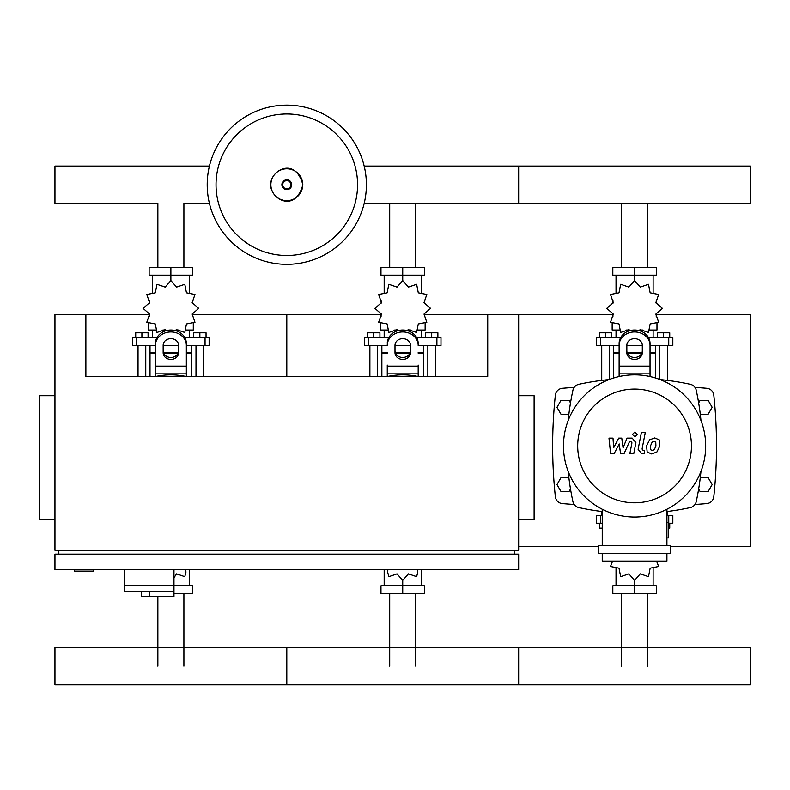 <?xml version="1.0" encoding="UTF-8"?>
<svg xmlns="http://www.w3.org/2000/svg" width="790" height="790" viewBox="0 0 790 790"><rect width="100%" height="100%" fill="white"/><g stroke="black" fill="none" stroke-linecap="round" stroke-linejoin="round"><path stroke-width="1.19" d="M74.28 569.6L74.28 571.15L93.595 571.15L93.595 569.6M54.954 395.711L39.5 395.711L39.5 519.366L54.954 519.366M518.655 395.711L534.109 395.711L534.109 519.366L518.655 519.366M58.825 554.145L58.825 550.284M514.784 554.145L514.784 550.284M424.368 314.568L487.736 314.568L487.736 376.396L85.873 376.396L85.873 314.568L54.954 314.568L54.954 550.284L518.655 550.284L518.655 314.568L612.941 314.568M487.736 314.568L518.655 314.568M518.655 554.145L54.954 554.145L54.954 569.6L518.655 569.6L518.655 554.145M124.514 569.6L124.514 585.834L192.632 585.834L192.632 593.557L173.968 593.557M173.968 569.6L173.968 596.648L173.533 591.236L124.514 591.236L124.514 585.834L173.968 585.834M149.241 591.236L149.241 596.648L173.533 596.648M124.514 591.236L141.509 591.236L141.509 596.648L149.241 596.648M647.602 203.395L647.602 267.425M621.552 203.395L621.552 267.425M415.747 203.395L415.747 267.425M389.707 203.395L389.707 267.425M209.419 203.395L183.902 203.395L183.902 267.425M209.419 166.068L54.954 166.068L54.954 203.395L157.862 203.395L157.862 267.425M621.552 666.207L621.552 593.557M647.602 666.207L647.602 593.557M389.707 666.207L389.707 593.557M415.747 666.207L415.747 593.557M157.862 666.207L157.862 596.648M183.902 666.207L183.902 593.557M700.286 414.266L708.146 414.266L712.165 407.304L708.146 400.352L700.118 400.352L698.646 402.89M570.499 402.89L569.037 400.352L561.009 400.352L556.99 407.304L561.009 414.266L568.869 414.266M698.646 489.01L700.118 491.548L708.146 491.548L712.165 484.586L708.146 477.634L700.286 477.634M568.869 477.634L561.009 477.634L556.99 484.586L561.009 491.548L569.037 491.548L570.499 489.01M366.402 184.732A79.602 79.602 0 0 1 286.8 264.334A79.602 79.602 0 0 1 207.207 184.732A79.602 79.602 0 0 1 286.8 105.129A79.602 79.602 0 0 1 366.402 184.732A79.602 79.602 0 0 0 286.8 105.129A79.602 79.602 0 0 0 207.207 184.732M286.8 113.967A70.764 70.764 0 0 1 357.574 184.732A70.764 70.764 0 0 1 286.8 255.496A70.764 70.764 0 0 1 216.035 184.732A70.764 70.764 0 0 1 286.8 113.967M364.19 166.068L518.655 166.068L518.655 203.395L750.5 203.395L750.5 166.068L518.655 166.068L518.655 203.395L364.19 203.395M659.689 379.437L659.689 345.477M667.422 380.385L667.422 345.477M657.379 337.755L657.379 332.807L663.561 332.807L663.561 337.755M663.561 332.807L669.742 332.807L669.742 337.755M601.733 380.385L601.733 345.477M609.455 379.437L609.455 345.477M599.413 337.755L599.413 332.807L605.594 332.807L605.594 337.755M605.594 332.807L611.776 332.807L611.776 337.755M638.942 330.566L640.275 329.657L648.491 332.481L650.15 323.959L658.672 322.3L655.848 314.084L662.395 308.386L655.848 302.688L658.672 294.473L650.15 292.813L648.491 284.291L640.275 287.106L634.577 280.569L628.88 287.106L620.663 284.291L619.005 292.813L610.482 294.473L613.297 302.688L606.75 308.386L613.297 314.084L610.482 322.3L619.005 323.959L620.663 332.481L628.88 329.657L630.213 330.566M656.984 323.495L656.984 330.022L649.884 330.022M642.537 330.022L639.604 330.022M634.577 280.569L634.577 275.157L612.823 275.157L612.823 267.425L656.332 267.425L656.332 275.157L634.577 275.157L634.577 267.425M616.032 330.022L616.032 337.755M653.123 330.022L653.123 337.755M653.123 293.613L653.123 275.157M616.032 293.613L616.032 275.157M613.04 300.654L612.941 303.36M629.551 330.022L626.618 330.022M619.271 330.022L612.161 330.022L612.161 323.495M641.786 353.209L627.369 353.209M619.123 353.209L613.712 353.209L613.712 377.976M642.073 352.439L627.082 352.439M619.123 352.439L613.712 352.439L614.482 353.209M650.032 345.477L672.833 345.477L672.833 337.755L648.58 337.755M626.845 345.477L642.3 345.477M620.565 337.755L596.322 337.755L596.322 345.477L619.123 345.477M655.443 345.477L655.443 352.439L650.032 352.439M655.443 377.976L655.443 353.209L650.032 353.209M427.844 376.396L427.844 345.477M435.576 376.396L435.576 345.477M425.524 337.755L425.524 332.807L431.705 332.807L431.705 337.755M431.705 332.807L437.887 332.807L437.887 337.755M369.888 376.396L369.888 345.477M377.61 376.396L377.61 345.477M367.567 337.755L367.567 332.807L373.749 332.807L373.749 337.755M373.749 332.807L379.931 332.807L379.931 337.755M407.097 330.566L408.43 329.657L416.636 332.481L418.305 323.959L426.827 322.3L424.003 314.084L430.55 308.386L424.003 302.688L426.827 294.473L418.305 292.813L416.636 284.291L408.43 287.106L402.732 280.569L397.024 287.106L388.818 284.291L387.149 292.813L378.637 294.473L381.452 302.688L374.904 308.386L381.452 314.084L378.637 322.3L387.149 323.959L388.818 332.481L397.024 329.657L398.358 330.566M425.139 323.495L425.139 330.022L418.038 330.022M410.691 330.022L407.759 330.022M402.732 280.569L402.732 275.157L380.978 275.157L380.978 267.425L424.477 267.425L424.477 275.157L402.732 275.157L402.732 267.425M384.177 330.022L384.177 337.755M421.277 330.022L421.277 337.755M421.277 293.613L421.277 275.157M384.177 293.613L384.177 275.157M381.195 300.654L381.086 303.36M397.706 330.022L394.763 330.022M387.426 330.022L380.316 330.022L380.316 323.495M409.941 353.209L395.523 353.209M387.268 353.209L381.866 353.209L381.866 376.396M410.217 352.439L395.237 352.439M387.268 352.439L381.866 352.439L382.637 353.209M418.187 345.477L440.988 345.477L440.988 337.755L416.735 337.755M395 345.477L410.454 345.477M388.719 337.755L364.476 337.755L364.476 345.477L387.268 345.477M423.598 345.477L423.598 352.439L418.187 352.439M423.598 376.396L423.598 353.209L418.187 353.209M195.999 376.396L195.999 345.477M203.721 376.396L203.721 345.477M193.678 337.755L193.678 332.807L199.86 332.807L199.86 337.755M199.86 332.807L206.042 332.807L206.042 337.755M138.033 376.396L138.033 345.477M145.765 376.396L145.765 345.477M135.712 337.755L135.712 332.807L141.904 332.807L141.904 337.755M141.904 332.807L148.086 332.807L148.086 337.755M175.252 330.566L176.585 329.657L184.791 332.481L186.46 323.959L194.972 322.3L192.158 314.084L198.705 308.386L192.158 302.688L194.972 294.473L186.46 292.813L184.791 284.291L176.585 287.106L170.877 280.569L165.179 287.106L156.973 284.291L155.304 292.813L146.782 294.473L149.606 302.688L143.059 308.386L149.606 314.084L146.782 322.3L155.304 323.959L156.973 332.481L165.179 329.657L166.512 330.566M193.293 323.495L193.293 330.022L186.183 330.022M178.846 330.022L175.903 330.022M170.877 280.569L170.877 275.157L149.132 275.157L149.132 267.425L192.632 267.425L192.632 275.157L170.877 275.157L170.877 267.425M152.332 330.022L152.332 337.755M189.432 330.022L189.432 337.755M189.432 293.613L189.432 275.157M152.332 293.613L152.332 275.157M149.34 300.654L149.241 303.36M165.851 330.022L162.918 330.022M155.571 330.022L148.471 330.022L148.471 323.495M178.086 353.209L163.668 353.209M155.423 353.209L150.011 353.209L150.011 376.396M178.372 352.439L163.392 352.439M155.423 352.439L150.011 352.439L150.791 353.209M186.341 345.477L209.133 345.477L209.133 337.755L184.89 337.755M163.155 345.477L178.609 345.477M156.874 337.755L132.621 337.755L132.621 345.477L155.423 345.477M191.743 345.477L191.743 352.439L186.341 352.439M191.743 376.396L191.743 353.209L186.341 353.209M602.237 523.227L596.322 523.227L596.322 515.505L602.237 515.505M666.918 515.505L672.833 515.505L672.833 523.227L668.468 523.227M601.733 511.515L601.733 515.505M602.237 528.174L599.413 528.174L599.413 523.227M667.422 511.515L667.422 515.505M669.742 523.227L669.742 528.174L668.468 528.174M612.635 561.098L610.482 566.509L619.005 568.178L620.663 576.69L628.88 573.876L634.577 580.423L640.275 573.876L648.491 576.69L650.15 568.178L658.672 566.509L656.52 561.098M634.577 580.423L634.577 585.834L656.332 585.834L656.332 593.557L612.823 593.557L612.823 585.834L634.577 585.834L634.577 593.557M616.032 567.378L616.032 585.834M653.123 567.378L653.123 585.834M387.851 569.6L387.673 572.217L388.818 576.69L397.024 573.876L402.732 580.423L408.43 573.876L416.636 576.69L417.782 572.217L417.614 569.6M402.732 580.423L402.732 585.834L424.477 585.834L424.477 593.557L380.978 593.557L380.978 585.834L402.732 585.834L402.732 593.557M384.177 569.6L384.177 585.834M421.277 569.6L421.277 585.834M173.968 577.737L176.585 573.876L184.791 576.69L185.936 572.217L185.759 569.6M189.432 569.6L189.432 585.834M750.5 684.871L518.655 684.871L518.655 647.543L518.655 684.871L286.8 684.871L286.8 647.543L286.8 684.871L54.954 684.871L54.954 647.543L750.5 647.543L750.5 684.871M655.759 442.153L654.061 441.462L652.125 442.153L650.486 445.935L650.644 449.747L652.313 450.438L654.278 449.747L655.917 445.935L655.759 442.153M649.538 439.862L646.585 445.935L647.168 452.028L651.632 453.954L656.865 452.028L659.828 445.935L659.235 439.862L654.742 437.946L649.538 439.862M641.391 432.387L638.113 449.303L641.806 453.776L644.028 453.776L644.67 450.468L643.169 450.468L642.063 449.056L645.302 432.387L641.391 432.387M634.844 436.791L637.204 434.421L634.844 432.051L632.474 434.421L634.844 436.791M614.037 453.776L619.222 443.95L620.585 453.776L623.991 453.776L629.61 441.422L630.825 441.422L631.941 442.834L629.837 453.786L633.738 453.786L635.891 442.578L632.178 438.114L627.003 438.124L623.093 447.792L621.76 438.124L618.708 438.124L613.652 447.792L613 438.124L608.981 438.124L610.621 453.776L614.037 453.776M705.677 445.945A71.1 71.1 0 0 1 634.577 517.045A71.1 71.1 0 0 1 563.477 445.945A71.1 71.1 0 0 1 634.577 374.845A71.1 71.1 0 0 1 705.677 445.945M691.457 445.945A56.88 56.88 0 0 1 634.577 502.825A56.88 56.88 0 0 1 577.697 445.945A56.88 56.88 0 0 1 634.577 389.065A56.88 56.88 0 0 1 691.457 445.945M666.918 522.457L668.468 522.457L668.468 537.911L666.918 537.911M598.366 545.643L598.366 553.375L670.779 553.375L670.779 545.643L598.366 545.643M602.237 553.375L602.237 561.098L666.918 561.098L666.918 553.375M666.918 545.643L666.918 509.264M602.237 509.264L602.237 545.643M387.979 376.396A71.1 71.1 0 0 1 417.476 376.396M156.134 376.396A71.1 71.1 0 0 1 185.62 376.396M700.967 471.403A263.001 263.001 0 0 1 696.227 501.68A7.732 7.732 0 0 1 690.312 507.595A263.001 263.001 0 0 1 666.918 511.574M700.967 420.497A263.001 263.001 0 0 0 696.227 390.211A7.732 7.732 0 0 0 690.312 384.296A263.001 263.001 0 0 0 660.025 379.565M609.12 379.565A263.001 263.001 0 0 0 578.843 384.296A7.732 7.732 0 0 0 572.928 390.211A263.001 263.001 0 0 0 568.188 420.497M602.237 511.574A263.001 263.001 0 0 1 578.843 507.595A7.732 7.732 0 0 1 572.928 501.68A263.001 263.001 0 0 1 568.188 471.403M696.227 501.68A7.732 7.732 0 0 1 690.312 507.595M619.123 376.553L619.123 343.413A15.454 13.391 -0 0 1 634.577 330.022A15.454 13.391 -0 0 1 650.032 343.413L650.032 376.553M626.845 345.339L626.845 352.725A7.732 6.695 180 0 0 634.577 359.42A7.732 6.695 180 0 0 642.3 352.725L642.3 345.339A7.732 6.695 180 0 0 634.577 338.653A7.732 6.695 180 0 0 626.845 345.339M642.3 350.8A7.732 6.695 0 0 1 634.577 357.485A7.732 6.695 0 0 1 626.845 350.8M619.123 343.413L619.123 365.079M650.032 345.339A15.454 13.391 180 0 0 634.577 331.958A15.454 13.391 180 0 0 619.123 345.339M629.403 561.098A15.454 13.391 0 0 0 639.752 561.098M418.187 365.079L418.187 376.396M387.268 376.396L387.268 365.079M395 345.339L395 352.725A7.732 6.695 180 0 0 402.732 359.42A7.732 6.695 180 0 0 410.454 352.725L410.454 345.339A7.732 6.695 180 0 0 402.732 338.653A7.732 6.695 180 0 0 395 345.339M410.454 350.8A7.732 6.695 0 0 1 402.732 357.485A7.732 6.695 0 0 1 395 350.8M418.187 345.339A15.454 13.391 180 0 0 402.732 331.958A15.454 13.391 180 0 0 387.268 345.339M387.268 343.413A15.454 13.391 -0 0 1 402.732 330.022A15.454 13.391 -0 0 1 418.187 343.413M155.423 376.396L155.423 343.413A15.454 13.391 -0 0 1 170.877 330.022A15.454 13.391 -0 0 1 186.341 343.413L186.341 376.396M163.155 345.339L163.155 352.725A7.732 6.695 180 0 0 170.877 359.42A7.732 6.695 180 0 0 178.609 352.725L178.609 345.339A7.732 6.695 180 0 0 170.877 338.653A7.732 6.695 180 0 0 163.155 345.339M178.609 350.8A7.732 6.695 0 0 1 170.877 357.485A7.732 6.695 0 0 1 163.155 350.8M155.423 343.413L155.423 365.079M186.341 345.339A15.454 13.391 180 0 0 170.877 331.958A15.454 13.391 180 0 0 155.423 345.339M574.172 387.376A870.284 870.284 0 0 0 562.401 388.275A7.732 7.732 0 0 0 555.36 395.158A478.167 478.167 0 0 0 555.36 496.732A7.732 7.732 0 0 0 562.401 503.615A870.284 870.284 0 0 0 574.172 504.514M694.973 504.514A870.284 870.284 0 0 0 706.744 503.615A7.732 7.732 0 0 0 713.795 496.732A478.167 478.167 0 0 0 713.795 395.158A7.732 7.732 0 0 0 706.744 388.275A870.284 870.284 0 0 0 694.973 387.376M670.779 546.413L750.5 546.413L750.5 314.568L656.214 314.568M518.655 546.413L598.366 546.413M192.523 314.568L286.8 314.568L286.8 376.396L286.8 314.568L381.086 314.568M85.873 314.568L149.241 314.568M302.738 184.732A15.928 15.928 0 0 1 286.8 200.66A15.928 15.928 0 0 1 270.871 184.732A15.928 15.928 0 0 1 286.8 168.803A15.928 15.928 0 0 1 302.738 184.732M291.727 184.732A4.918 4.918 0 0 1 286.8 189.649A4.918 4.918 0 0 1 281.882 184.732A4.918 4.918 0 0 1 286.8 179.814A4.918 4.918 0 0 1 291.727 184.732M290.898 184.732A4.088 4.088 0 0 1 286.8 188.82A4.088 4.088 0 0 1 282.711 184.732A4.088 4.088 0 0 1 286.8 180.643A4.088 4.088 0 0 1 290.898 184.732M668.755 345.477L668.755 337.755M648.857 338.288L648.857 337.755M620.298 338.288L620.298 337.755M600.4 345.477L600.4 337.755M436.9 345.477L436.9 337.755M417.011 338.288L417.011 337.755M388.443 338.288L388.443 337.755M368.555 345.477L368.555 337.755M205.054 345.477L205.054 337.755M185.166 338.288L185.166 337.755M156.598 338.288L156.598 337.755M136.709 345.477L136.709 337.755M668.755 515.505L668.755 523.227M600.4 515.505L600.4 523.227M650.032 373.848L619.123 373.848M650.032 366.116L619.123 366.116M418.187 373.848L387.268 373.848M418.187 366.116L387.268 366.116M186.341 373.848L155.423 373.848M186.341 366.116L155.423 366.116M270.733 184.732C269.983 198.468 294.947 213.804 302.876 184.732C294.947 155.669 269.983 170.995 270.733 184.732M656.214 300.654L656.214 303.36M656.214 313.413L656.214 316.346M612.941 313.413L612.941 316.346M613.712 345.477L613.712 352.439M654.673 353.209L655.443 352.439M424.368 300.654L424.368 303.36M424.368 313.413L424.368 316.346M381.086 313.413L381.086 316.346M381.866 345.477L381.866 352.439M422.818 353.209L423.598 352.439M192.523 300.654L192.523 303.36M192.523 313.413L192.523 316.346M149.241 313.413L149.241 316.346M150.011 345.477L150.011 352.439M190.973 353.209L191.743 352.439"/></g></svg>
